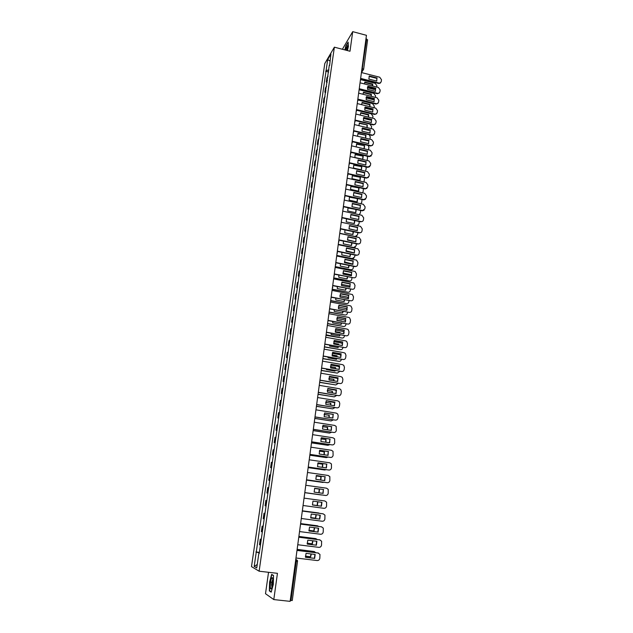 <?xml version="1.0" encoding="UTF-8"?>
<svg xmlns="http://www.w3.org/2000/svg" width="633" height="633" viewBox="0 0 633 633"><rect width="100%" height="100%" fill="white"/><g stroke="black" fill="none" stroke-linecap="round" stroke-linejoin="round"><path stroke-width="0.95" d="M268.534 572.295L265.504 593.714L273.796 599.578L290.128 601.35L366.452 35.313L352.716 31.65L342.398 49.263M334.374 47.174L324.784 63.545L251.491 566.614L259.119 571.203L334.374 47.174L349.994 51.249L352.716 31.65M273.796 599.578L277.444 573.324L259.119 571.203M292.232 600.472L290.99 600.535L296.276 561.273L295.801 559.255M290.246 600.456L290.99 600.535M365.993 38.748L367.536 39.95M328.068 76.221L326.952 77.63L326.327 81.95L327.443 80.549M327.214 82.171L326.327 81.95M326.588 86.476L325.473 87.852L324.848 92.196L325.963 90.835M325.734 92.418L324.848 92.196M325.101 96.794L323.985 98.139L323.36 102.506L324.468 101.177M324.246 102.728L323.36 102.506M323.605 107.175L322.498 108.48L321.857 112.88L322.965 111.582M322.751 113.093L321.857 112.88M322.094 117.619L320.994 118.885L320.353 123.308L321.461 122.05M321.248 123.522L320.353 123.308M320.583 128.119L319.475 129.354L318.834 133.8L319.942 132.582M319.736 134.014L318.834 133.8M319.056 138.682L317.956 139.885L317.307 144.356L318.415 143.169M318.209 144.569L317.307 144.356M317.529 149.309L316.429 150.472L315.78 154.974L316.872 153.827M316.682 155.18L315.78 154.974M315.986 159.999L314.886 161.13L314.229 165.656L315.329 164.548M315.139 165.862L314.229 165.656M314.435 170.76L313.335 171.852L312.678 176.401L313.77 175.325M313.588 176.607L312.678 176.401M312.868 181.576L311.784 182.628L311.12 187.21L312.211 186.173M312.029 187.415L311.12 187.21M311.301 192.464L310.21 193.476L309.545 198.089L310.637 197.092M310.463 198.287L309.545 198.089M309.719 203.415L308.635 204.388L307.962 209.025L309.054 208.067M308.888 209.222L307.962 209.025M308.136 214.437L307.052 215.37L306.372 220.039L307.456 219.113M307.298 220.229L306.372 220.039M306.538 225.522L305.454 226.416L304.774 231.108L305.858 230.23M305.699 231.306L304.774 231.108M304.924 236.671L303.848 237.525L303.167 242.249L304.244 241.41M304.093 242.439L303.167 242.249M303.31 247.891L302.234 248.714L301.545 253.461L302.621 252.662M302.479 253.651L301.545 253.461M301.68 259.182L300.604 259.957L299.915 264.736L300.984 263.985M300.849 264.926L299.915 264.736M300.042 270.544L298.974 271.28L298.278 276.091L299.346 275.371M299.211 276.273L298.278 276.091M298.388 281.978L297.328 282.666L296.624 287.509L297.692 286.836M297.565 287.691L296.624 287.509M296.735 293.475L295.666 294.123L294.97 298.998L296.03 298.365M295.912 299.172L294.97 298.998M295.065 305.051L294.005 305.652L293.293 310.558L294.353 309.972M294.242 310.732L293.293 310.558M293.388 316.698L292.327 317.26L291.615 322.189L292.668 321.643M292.565 322.363L291.615 322.189M291.694 328.416L290.642 328.931L289.922 333.892L290.974 333.393M290.879 334.066L289.922 333.892M289.993 340.206L288.941 340.681L288.221 345.673L289.273 345.214M289.178 345.84L288.221 345.673M288.284 352.075L287.232 352.502L286.512 357.518L287.556 357.115M287.469 357.692L286.512 357.518M286.559 364.015L285.515 364.394L284.787 369.45L285.823 369.086M285.752 369.617L284.787 369.45M284.826 376.034L283.79 376.366L283.054 381.454L284.09 381.137M284.019 381.612L283.054 381.454M283.078 388.124L282.049 388.409L281.305 393.528L282.342 393.267M282.278 393.686L281.305 393.528M281.329 400.293L280.292 400.531L279.549 405.69L280.577 405.468M280.522 405.84L279.549 405.69M279.557 412.542L278.528 412.732L277.784 417.922L278.805 417.748M278.765 418.073L277.784 417.922M277.784 424.87L276.756 425.012L276.004 430.234L277.025 430.116M276.985 430.385L276.004 430.234M275.988 437.284L274.975 437.371L274.216 442.625L275.228 442.554M275.197 442.768L274.216 442.625M274.192 449.77L273.171 449.81L272.412 455.095L273.424 455.08M273.401 455.238L272.412 455.095M272.38 462.335L271.367 462.327L270.6 467.645L271.604 467.676M271.589 467.787L270.6 467.645M270.552 474.987L269.547 474.924L268.772 480.281L269.777 480.368M269.769 480.415L268.772 480.281M268.716 487.719L267.712 487.6L266.936 492.996L267.933 493.131M266.865 500.537L265.868 500.371L265.085 505.791L266.082 505.981M266.873 500.505L265.868 500.371M265.005 513.434L264.016 513.213L263.225 518.672L264.214 518.918M265.021 513.347L264.016 513.213M263.13 526.427L262.141 526.142L261.35 531.641L262.339 531.942M263.154 526.276L262.141 526.142M261.247 539.498L260.266 539.158L259.467 544.697L260.448 545.053M261.279 539.284L260.266 539.158M328.962 70.026L326.114 70.477L327.696 59.549L330.917 54.066L329.627 65.428M259.237 553.448L329.318 65.128M258.842 553.432L256.753 567.904L254.189 566.393L256.254 552.142L259.34 552.704M326.114 70.477L256.254 552.142M347.39 50.569L348.403 46.51L348.126 42.118L345.855 45.837L344.843 49.904M271.201 592.148L273.314 584.386L273.527 575.46L271.66 574.384L269.587 582.051L269.341 590.898L271.201 592.148M328.677 71.98L325.671 71.22M259.388 552.387L255.898 551.968M327.696 59.549L329.92 60.982M257.251 564.494L254.189 566.393M270.006 590.969L269.341 590.898M271.889 582.305L270.568 582.162M271.28 591.831L269.571 590.676L269.587 582.051M369.055 76.395L376.88 78.397L376.698 81.056M380.75 82.63L378.653 83.453L360.873 78.935M377.181 77.994L369.276 75.976L368.865 79.062L376.777 81.079L376.88 78.397M360.707 78.413L378.953 83.058L380.172 83.002L381.248 81.61L381.493 79.703L379.713 77.218L361.435 72.542L362.923 70.398L362.013 70.469L366.618 38.914M372.71 86.025L372.663 84.078L364.869 82.108L364.331 83.904M367.472 87.322L375.622 89L374.119 89.451L374.404 89.071M376.746 87.053L376.912 85.764L375.155 83.311L360.486 79.584M364.655 82.512L372.37 84.474L372.663 84.078M372.489 85.977L372.37 84.474M367.393 87.758L374.119 89.451M367.694 86.658L375.551 88.644L375.361 91.334M379.412 92.916L377.323 93.724L359.465 89.237M375.844 88.248L367.915 86.246L367.504 89.356L375.44 91.358L375.551 88.644M359.275 88.723L377.624 93.336L378.771 93.304L379.927 91.872L380.172 89.957L378.384 87.465L360.05 82.828M366.333 96.991L374.206 98.954L374.008 101.668M378.067 103.258L375.986 104.057L358.049 99.603M374.499 98.574L366.547 96.588L366.135 99.713L374.095 101.691L374.206 98.954M357.605 100.94L357.851 99.112L376.287 103.677L377.363 103.662L378.597 102.198L378.843 100.275L377.054 97.775L358.65 93.17M347.106 50.498C347.731 47.799 347.857 46.154 347.493 45.568L345.389 50.047M347.652 47.325L346.465 50.331M345.017 49.952L345.998 46.003L348.15 42.49M271.731 578.064C270.038 580.635 269.737 591.451 271.454 588.421L271.81 587.669C273.092 582.843 273.25 579.488 272.293 577.605L271.731 578.064M272.902 579.496L272.633 579.788C271.612 582.708 271.399 585.161 271.992 587.147M269.808 582.099L271.818 574.677L273.527 575.666M272.253 574.724L271.818 574.677M371.334 96.343L371.334 94.198L363.516 92.236L362.97 94.246M366.151 97.474L374.253 99.159M375.409 97.363L375.598 95.868L373.842 93.415L359.441 89.799L359.006 90.551M363.302 92.64L371.049 94.578L371.334 94.198M371.136 96.295L371.049 94.578M374.293 99.365L372.797 99.579L373.082 99.207M366.048 97.901L372.797 99.579M369.941 106.716L369.996 104.374L362.163 102.427L361.617 104.651M364.83 107.697L372.869 109.367M374.063 107.729L374.277 106.043L372.513 103.575L358.072 99.998M361.949 102.823L369.712 104.746L369.996 104.374M369.767 106.668L369.712 104.746M372.916 109.58L371.46 109.77L371.753 109.398M364.711 108.101L371.46 109.77M364.956 107.381L372.853 109.327L372.655 112.073M376.714 113.663L374.641 114.446L356.624 110.023M373.154 108.955L365.17 106.985L364.75 110.126L372.742 112.088L372.853 109.327M356.442 109.541L374.942 114.082L375.939 114.082L377.26 112.579L377.513 110.648L375.709 108.14L357.249 103.575M363.579 117.825L371.5 119.756L371.286 122.525M375.353 124.131L373.288 124.899L355.184 120.515M371.793 119.392L363.785 117.437L363.366 120.602L371.381 122.549L371.5 119.756M355.026 120.041L373.589 124.543L374.499 124.566L375.915 123.031L376.168 121.085L374.356 118.569L355.841 114.043M362.187 128.341L370.131 130.248L369.917 133.049M373.976 134.663L371.927 135.415L353.736 131.063M370.424 129.9L362.392 127.961L361.965 131.142L370.012 133.072L370.131 130.248M353.602 130.612L372.22 135.066L373.043 135.106L374.562 133.539L374.815 131.577L373.003 129.053L354.417 124.574M368.533 117.145L368.659 114.605L360.794 112.682L360.256 115.119M363.516 117.975L371.231 119.692M372.702 118.165L372.956 116.266L371.183 113.798L356.656 110.237M360.588 113.062L368.366 114.969L368.659 114.605M368.374 117.105L368.366 114.969M371.524 119.851L370.123 120.017L370.416 119.653M363.374 118.371L370.123 120.017M367.1 127.629L367.306 124.899L359.417 122.992L358.903 125.658M371.334 128.657L371.618 126.553L369.838 124.076L355.184 120.531M359.212 123.364L367.306 124.899M366.966 127.597L367.021 125.247M370.028 130.224L369.055 129.987M362.044 128.697L368.778 130.319M365.652 138.184L365.945 135.248L358.033 133.357L357.558 136.253M369.933 139.205L370.273 136.902L369.292 134.782M357.835 133.721L365.945 135.248M365.534 138.152L365.66 135.597M368.311 140.7L367.567 140.526M360.715 139.086L367.425 140.684M360.794 138.912L368.754 140.803L368.533 143.636M372.6 145.258L370.558 145.994L352.272 141.673M369.047 140.463L360.984 138.548L360.565 141.745L368.635 143.659L368.754 140.803M352.17 141.238L370.851 145.653L371.579 145.701L373.201 144.11L373.454 142.14L371.634 139.608L352.992 135.169M364.181 148.795L364.584 145.669L356.64 143.794L356.213 146.919M368.501 149.807L368.92 147.307L368.248 145.448M356.45 144.142L364.584 145.669M364.086 148.771L364.299 146.001M359.386 149.546L367.369 151.422L367.14 154.278M371.207 155.916L369.181 156.636L350.793 152.347M367.67 151.089L359.576 149.19L359.148 152.411L367.251 154.31L367.369 151.422M350.729 151.928L369.474 156.304L371.832 154.745L372.085 152.759L370.265 150.227L351.552 145.819M354.812 157.459L362.796 159.31L363.207 156.137L355.24 154.286L354.812 157.459M367.045 160.473L367.559 157.775L367.1 156.153M355.05 154.626L363.207 156.137M362.693 159.287L362.923 156.462M357.969 160.252L365.985 162.103L365.747 164.991M369.807 166.645L367.789 167.341L349.297 163.085M366.278 161.787L358.159 159.904L357.732 163.14L365.858 165.015L365.985 162.103M349.281 162.689L368.089 167.025L370.447 165.442L370.709 163.449L368.881 160.901L350.104 156.541M353.404 168.03L361.411 169.866L361.823 166.677L353.831 164.833L353.404 168.03M365.55 171.203L366.19 168.307L365.882 166.898M353.649 165.173L361.823 166.677M361.301 169.842L361.538 166.993M356.545 171.013L364.584 172.856L364.339 175.768M368.39 177.43L366.396 178.11L347.794 173.877M364.877 172.54L356.727 170.681L356.3 173.933L364.45 175.792L364.584 172.856M347.818 173.513L367.1 177.857L369.063 176.203L369.324 174.194L367.488 171.646L348.648 167.326M351.98 178.664L360.011 180.484L360.438 177.28L352.415 175.452L351.98 178.664M364.015 181.98L364.624 177.707M352.233 175.784L360.438 177.28M359.908 180.452L360.153 177.58M355.121 181.845L363.176 183.665L362.923 186.608M366.974 188.286L364.996 188.943L346.306 184.749M363.469 183.364L355.295 181.521L354.86 184.796L363.041 186.632L363.176 183.665M346.354 184.401L365.581 188.689L367.67 187.028L367.931 185.01L366.088 182.454L347.193 178.182M350.555 189.362L358.61 191.158L359.038 187.938L350.983 186.134L350.555 189.362M362.487 192.78L363.176 191.546L363.326 188.571M350.817 186.45L359.038 187.938M358.5 191.134L358.753 188.23M353.681 192.741L361.76 194.537L361.498 197.512M365.542 199.205L363.761 199.87L344.827 195.692M362.052 194.252L353.847 192.424L353.412 195.724L361.625 197.543L361.76 194.537M344.874 195.352L364.054 199.585L366.262 197.923L366.523 195.89L364.679 193.326L345.721 189.093M349.115 200.123L357.202 201.903L357.629 198.659L349.551 196.879L349.115 200.123M360.786 203.715L361.775 202.275L361.989 199.49M349.384 197.187L357.629 198.659M357.083 201.88L357.344 198.944M352.233 203.707L360.335 205.48L360.066 208.486M364.102 210.196L362.218 210.821L343.339 206.706M360.628 205.203L352.399 203.399L351.956 206.714L360.193 208.51L360.335 205.48M343.387 206.374L362.511 210.544L364.853 208.882L365.114 206.841L363.271 204.261L344.233 200.075M348.079 207.735L347.675 210.955L355.786 212.712L356.229 209.515M359.046 214.658L360.375 213.068L360.628 210.472M347.944 207.98L356.165 209.499M355.659 212.688L355.936 209.721M350.777 214.729L358.903 216.486L358.626 219.524M362.646 221.249L360.731 221.835L341.852 217.776M359.188 216.217L350.935 214.437L350.492 217.776L358.761 219.556L358.903 216.486M341.891 217.459L361.024 221.574C362.337 221.724 363.136 221.162 363.429 219.904L363.698 217.847L361.839 215.267L342.746 211.129M346.528 218.789L346.219 221.843L354.361 223.584L354.852 220.577M357.059 225.617L358.966 223.924L359.243 221.518M346.504 218.844L354.567 220.513M354.235 223.56L354.512 220.561M358.191 225.253L357.526 225.72M349.305 225.831L357.463 227.564L357.178 230.634M361.182 232.374L359.299 232.936L340.348 228.924M357.748 227.31L349.463 225.538L349.02 228.901L357.313 230.657L357.463 227.564M340.388 228.616L359.591 232.683C360.905 232.825 361.704 232.264 362.005 230.998L362.274 228.932L360.525 226.361L341.25 222.246M344.985 229.906L344.756 232.802L352.921 234.526L353.451 231.702M339.763 233.268L355.16 236.513L357.542 234.851L357.827 232.627M356.64 230.515L348.989 228.782M352.795 234.495L353.111 231.631M356.735 236.204L355.651 236.782M347.834 236.987L356.007 238.704L355.714 241.806M359.71 243.57L357.851 244.101L338.837 240.136M356.3 238.459L347.984 236.71L347.533 240.097L355.857 241.838L356.007 238.704M338.877 239.844L358.143 243.863C359.457 244.006 360.272 243.436 360.565 242.154L360.834 240.073L359.196 237.533L339.739 233.427M343.434 241.094L343.284 243.824L351.481 245.525L352.035 242.89M338.267 244.314L353.728 247.519L356.118 245.841L356.387 243.8M355.619 241.782L347.462 239.749M351.347 245.501L351.719 242.827M355.271 247.234L353.728 247.519M338.236 244.599L353.443 247.756M346.354 248.223L354.551 249.916L354.251 253.05M358.223 254.838L356.395 255.336L337.31 251.42M354.836 249.679L346.496 247.954L346.045 251.356L354.393 253.081L354.551 249.916M337.349 251.135L356.688 255.107C358.009 255.241 358.824 254.672 359.117 253.382L359.386 251.293L357.859 248.785L338.22 244.678M341.891 252.361L341.804 254.917L350.025 256.594L350.603 254.149M336.772 255.423L352.28 258.596L354.686 256.895L354.923 255.036M354.298 252.931L345.935 250.787M349.883 256.571L350.302 254.086M353.8 258.319L352.28 258.596M336.732 255.7L352.003 258.818M344.858 259.522L353.079 261.2L352.771 264.357M356.719 266.169L354.931 266.643L335.783 262.766M353.364 260.978L344.993 259.269L344.542 262.687L352.921 264.388L353.079 261.2M335.822 262.497L355.224 266.422C356.553 266.556 357.36 265.979 357.661 264.681L357.938 262.576L356.514 260.108L336.693 256.009M340.34 263.692L340.317 266.074L348.569 267.735L349.155 265.472M335.268 266.604L350.824 269.737C352.138 269.864 352.937 269.294 353.238 268.012L353.451 266.343M352.897 264.08L344.415 261.896M348.419 267.704L348.862 265.417M352.312 269.484L350.824 269.737M335.229 266.865L350.547 269.943M343.355 270.892L351.6 272.546L351.283 275.743M334.279 273.931L353.744 277.808L334.24 274.192M351.893 272.332L343.49 270.647L343.031 274.097L351.442 275.774L351.6 272.546M353.744 277.808C355.081 277.934 355.896 277.349 356.197 276.043L356.474 273.931L355.153 271.502L335.158 267.403M338.797 275.094L338.813 277.294L347.098 278.939L347.683 276.866M333.749 277.847L349.369 280.941C350.682 281.068 351.481 280.49 351.782 279.208L351.98 277.721M351.481 275.284L350.199 274.54L342.888 273.076M346.947 278.908L347.406 276.811M333.718 278.101L349.369 280.941M341.844 282.334L350.112 283.964L349.788 287.192M332.729 285.436L352.264 289.265L332.697 285.681M350.405 283.766L341.97 282.104L341.511 285.57L349.954 287.224L350.112 283.964M352.264 289.265C353.602 289.392 354.425 288.798 354.725 287.485L355.002 285.348L353.784 282.967L333.615 278.86M337.247 286.575L337.31 288.593L345.618 290.215L346.196 288.324M332.222 289.162L347.897 292.217C349.21 292.343 350.017 291.758 350.318 290.46L350.492 289.17M350.049 286.559L348.736 285.776L341.369 284.328M345.46 290.183L345.935 288.276M332.19 289.4L347.897 292.217M340.325 293.847L348.617 295.461L348.285 298.713M331.162 297.012L350.769 300.794L331.13 297.249M348.902 295.271L340.443 293.625L339.984 297.114L348.451 298.744L348.617 295.461M350.769 300.794C352.114 300.912 352.937 300.311 353.246 298.99L353.523 296.845L352.391 294.511L332.056 290.397M335.696 298.127L335.791 299.955L344.13 301.553L344.692 299.86M330.687 300.548L346.417 303.563C347.739 303.682 348.546 303.088 348.846 301.791L348.989 300.683M348.601 297.89L347.256 297.083L339.842 295.651M343.964 301.522L344.439 299.813M330.655 300.778L346.417 303.563M338.797 305.43L347.113 307.021L346.773 310.312M329.595 308.659L349.274 312.393L329.564 308.88M347.398 306.839L338.908 305.225L338.441 308.73L346.939 310.344L347.113 307.021M349.274 312.393C350.619 312.504 351.442 311.903 351.75 310.574L352.027 308.413L350.991 306.127L350.128 305.763L330.489 302.004M334.145 309.751L334.264 311.389L342.635 312.963L343.165 311.46M338.418 308.635L343.11 309.616M329.144 312.006L344.922 314.981C346.251 315.092 347.066 314.49 347.367 313.185L347.485 312.275M347.137 309.292L345.776 308.453L338.323 307.037M342.469 312.931L342.92 311.412M329.113 312.219L344.922 314.981M337.254 317.086L345.602 318.652L345.246 321.975M328.013 320.385L347.762 324.064L327.989 320.591M345.887 318.486L337.365 316.888L336.898 320.417L345.428 322.015L345.602 318.652M347.762 324.064C349.115 324.175 349.946 323.558 350.247 322.221L350.532 320.053L349.574 317.813L348.625 317.394L328.915 313.691M332.594 321.453L332.729 322.885L341.124 324.444L341.622 323.131M336.827 320.092L341.654 321.311M327.593 323.526L343.426 326.462C344.756 326.573 345.571 325.963 345.879 324.65L345.974 323.938M345.665 320.749L344.281 319.902L336.803 318.502M336.867 320.314L341.583 320.978M340.958 324.413L341.385 323.083M327.562 323.732L343.426 326.462M335.704 328.82L344.075 330.363L343.711 333.718M326.422 332.183L346.243 335.806L326.399 332.372M344.36 330.204L335.806 328.63L335.34 332.183L343.893 333.749L344.075 330.363M346.243 335.806C347.596 335.909 348.427 335.292 348.743 333.947L349.02 331.763L348.142 329.579L347.106 329.097L327.332 325.441M331.043 333.227L331.186 334.461L339.612 335.996L340.063 334.873M335.229 331.621L340.071 332.515L340.174 333.069M326.272 334.825L341.915 338.014C343.252 338.125 344.075 337.516 344.384 336.186L344.447 335.672M344.17 332.27L342.777 331.415L335.284 330.038M335.261 331.827L340.071 332.515M339.43 335.965L339.834 334.833M326.003 335.316L341.915 338.014M334.145 340.625L342.54 342.137L342.168 345.531M324.824 344.051L344.708 347.62L324.8 344.233M342.825 342.002L334.24 340.451L333.765 344.02L342.358 345.571L342.54 342.137M344.708 347.62C346.069 347.731 346.908 347.098 347.216 345.745L347.501 343.545L346.694 341.416L345.586 340.87L325.734 337.27M329.492 345.08L329.627 346.109L338.085 347.62L338.489 346.694M333.638 343.228L338.544 344.115L338.679 344.906M324.618 346.821L340.396 349.645C341.741 349.748 342.564 349.131 342.872 347.794L342.912 347.485M342.659 343.854L341.266 342.999L333.765 341.646M333.654 343.418L338.544 344.115M337.903 347.588L338.259 346.655M338.386 344.85L338.275 344.249M324.476 346.979L340.396 349.645M332.578 352.502L340.997 353.997L340.617 357.423M323.21 355.999L343.173 359.52L323.186 356.165M341.282 353.871L332.665 352.336L332.19 355.936L340.815 357.455L340.997 353.997M343.173 359.52C344.534 359.615 345.381 358.982 345.689 357.613L345.974 355.406L345.23 353.325L344.051 352.723L324.136 349.171M327.934 357.004L328.068 357.827L336.55 359.322L336.891 358.579M332.048 354.907L337.017 355.786L337.16 356.814M323.154 358.587L338.869 361.34C340.222 361.443 341.045 360.818 341.353 359.473L341.369 359.37M341.14 355.501L339.747 354.662L332.246 353.333M332.056 355.081L337.017 355.786M336.36 359.283L336.669 358.539M336.875 356.759L336.74 355.912M323.067 358.737L338.869 361.34M331.004 364.45L339.446 365.921L339.051 369.387M321.588 368.018L341.622 371.484L321.572 368.177M339.723 365.811L331.083 364.299L330.6 367.923L339.256 369.419L339.446 365.921M341.622 371.484C342.991 371.579 343.838 370.938 344.154 369.561L344.439 367.338L343.759 365.312L342.508 364.648L322.514 361.15M326.383 369.007L326.493 369.617L335.007 371.088L335.268 370.542M330.458 366.665L335.474 367.536L335.617 368.794M321.627 370.408L337.334 373.114L339.81 371.326M339.589 367.211L338.212 366.388L330.727 365.083M330.458 366.824L335.474 367.536M334.81 371.057L335.055 370.503M335.348 368.746L335.205 367.646M321.58 370.55L337.334 373.114M329.413 376.485L337.88 377.925L337.476 381.43M319.958 380.124L340.063 383.527L319.942 380.259M338.164 377.83L329.484 376.342L329.002 379.99L337.69 381.462L337.88 377.925M340.063 383.527C341.44 383.622 342.287 382.973 342.603 381.588L342.888 379.349L342.263 377.371L340.95 376.651L320.891 373.209M324.832 381.09L333.631 382.577M328.867 378.494L333.923 379.357L334.058 380.844M320.037 382.3L335.791 384.959L338.228 383.361M338.03 378.977L336.677 378.194L329.215 376.92M328.859 378.637L333.923 379.357M333.797 380.805L333.654 379.452M320.021 382.435L335.791 384.959M327.815 388.583L336.305 390.007L335.894 393.544M318.32 392.294L338.497 395.649L318.304 392.42M336.59 389.92L327.878 388.464L327.396 392.128L336.115 393.584L336.305 390.007M338.497 395.649C339.874 395.736 340.728 395.079 341.045 393.686L341.337 391.431L340.76 389.509L339.391 388.725L319.254 385.339M323.273 393.251L331.969 394.691M327.277 390.395L332.365 391.249L332.483 392.974M318.383 394.256L334.232 396.875L336.621 395.467M336.44 390.806L335.126 390.07L327.696 388.828M327.261 390.529L332.365 391.249M332.222 392.935L332.096 391.336M318.391 394.383L334.232 396.875M326.209 400.768L334.722 402.169L334.303 405.737M316.666 404.55L336.914 407.85L316.65 404.661M335.007 402.09L326.264 400.657L325.773 404.345L334.525 405.777L334.722 402.169M336.914 407.85C338.299 407.929 339.153 407.264 339.478 405.864L339.771 403.593L339.241 401.718L337.816 400.879L317.608 397.548M325.686 402.382L330.79 403.213L330.885 405.183M316.658 406.275L332.665 408.871L334.976 407.644M334.825 402.691L326.185 400.808M325.671 402.493L330.79 403.213M330.632 405.144L330.521 403.284M316.69 406.394L332.665 408.871M324.587 413.033L333.132 414.401L332.697 418.009M315.005 416.886L335.324 420.122L314.989 416.981M333.409 414.346L324.642 412.93L324.151 416.649L332.926 418.049L333.132 414.401M335.324 420.122C336.716 420.201 337.571 419.529 337.895 418.12L338.188 415.834L337.706 414.006L336.234 413.112L315.954 409.836M324.096 414.441L329.215 415.264L329.263 417.464M314.854 418.366L331.091 420.945L333.298 419.901M324.072 414.536L329.215 415.264M329.01 417.424L328.946 415.319M314.91 418.468L331.091 420.945M322.957 425.368L331.526 426.721L331.083 430.361M313.327 429.301L333.726 432.481L313.319 429.38M331.803 426.674L323.004 425.289L322.506 429.024L331.32 430.4L331.526 426.721M333.726 432.481C335.126 432.553 335.981 431.872 336.305 430.456L336.155 426.373L334.643 425.423L314.284 422.211M322.506 426.579L327.625 427.378L327.617 429.823M313.161 430.543L329.508 433.091L331.589 432.228M322.482 426.658L327.625 427.378M327.372 429.783L327.356 427.425M313.145 430.622L329.508 433.091M321.319 437.791L329.912 439.112L329.461 442.799M311.642 441.794L332.119 444.912L311.634 441.858M330.189 439.08L321.358 437.72L320.86 441.478L329.698 442.831L329.912 439.112M332.119 444.912C333.52 444.975 334.382 444.295 334.707 442.863L334.596 438.811L333.037 437.807L312.607 434.657M320.915 438.788L326.019 439.579L325.955 442.261M311.507 442.815L327.91 445.308L329.84 444.635M320.891 438.859L326.019 439.579M325.71 442.222L325.758 439.611M311.499 442.878L327.91 445.308M319.665 450.285L328.29 451.582L327.831 455.309M309.948 454.367L330.497 457.43L309.941 454.423M328.567 451.566L319.697 450.229L319.198 454.019L328.076 455.341L328.29 451.582M330.497 457.43C331.906 457.493 332.768 456.797 333.1 455.356L333.021 451.329L331.423 450.277L310.914 447.183M319.325 451.084L324.413 451.851L324.27 454.779M309.838 455.167L326.311 457.612L328.036 457.113M319.309 451.139L324.413 451.851M324.025 454.739L324.143 451.867M309.83 455.214L326.311 457.612M318.011 462.865L326.66 464.139L326.185 467.898M308.239 467.027L328.867 470.026L308.239 467.059M326.929 464.131L318.027 462.826L317.529 466.64L326.438 467.937L326.66 464.139M328.867 470.026C330.276 470.082 331.146 469.385 331.478 467.929L331.431 463.934L329.801 462.826L309.213 459.795M317.734 463.459L322.79 464.203L322.569 467.376M308.168 467.589L324.689 469.995L326.177 469.67M317.719 463.498L322.79 464.203M322.316 467.336L322.529 464.211M308.16 467.629L324.689 469.995M316.334 475.533L325.014 476.776L324.523 480.574M327.229 482.702L306.522 479.79L327.229 482.702C328.646 482.757 329.516 482.045 329.848 480.589L329.833 476.609L328.163 475.462L307.503 472.487M325.283 476.784L316.35 475.502L315.843 479.339L324.784 480.613L325.014 476.776M316.152 475.913L321.16 476.633L320.836 480.051M306.475 480.099L324.215 482.299M316.136 475.945L321.16 476.633M320.583 480.012L320.899 476.625M306.475 480.115L323.067 482.449M314.656 488.28L323.352 489.491L322.862 493.336M325.576 495.465L304.789 492.593L325.576 495.465C327 495.512 327.878 494.8 328.203 493.329L328.218 489.372L326.517 488.178L305.779 485.266M323.629 489.523L314.664 488.265L314.15 492.126L323.123 493.368L323.352 489.491M314.561 488.454L319.523 489.143L319.087 492.814M321.429 494.99L304.782 492.688L322.047 494.982M314.561 488.462L319.523 489.143M318.826 492.775L319.254 489.119M312.441 504.992L312.963 501.107L321.96 502.333L321.453 506.21L312.441 504.992L321.184 506.171L321.691 502.301M320.907 500.434L304.046 498.116L324.864 500.972L326.588 502.214L326.557 506.147C326.224 507.626 325.338 508.346 323.914 508.307L303.057 505.498M320.725 500.394L324.864 500.972M317.616 501.747L317.109 505.506L312.417 504.865L317.37 505.545L317.877 501.779M310.724 517.921L319.499 519.084L320.013 515.199M301.3 518.49L322.237 521.244C323.669 521.275 324.555 520.548 324.887 519.052L324.951 515.135L323.194 513.854L302.305 511.068L322.925 513.798M319.768 519.139L320.282 515.238L311.246 514.036L310.732 517.952L319.499 519.084M310.653 517.58L315.701 518.245L316.263 514.7M320.013 513.41L302.337 510.823M310.653 517.557L315.44 518.19L316.009 514.669M302.337 510.807L318.81 512.999M308.991 530.945L317.813 532.076L318.328 528.191M299.536 531.57L320.551 534.252C321.991 534.284 322.877 533.548 323.218 532.044L323.297 528.144L321.517 526.822L300.548 524.1L321.635 526.838M318.075 532.155L318.589 528.223L309.521 527.052L308.999 530.992L317.813 532.076M308.888 530.367L314.023 531.024L314.633 527.708M318.692 526.419L317.41 525.786L300.612 523.61M308.888 530.327L313.77 530.952L314.379 527.677M300.612 523.578L317.529 525.809M307.25 544.056L316.104 545.163L316.635 541.262M298.784 537.172L320.069 539.917M316.373 545.25L316.888 541.294L307.788 540.155L307.266 544.119L316.104 545.163M297.763 544.736L318.858 547.355C320.306 547.379 321.192 546.635 321.532 545.124L321.635 541.239L319.554 539.791M298.776 537.219L319.823 539.87M307.132 543.241L312.338 543.889L312.971 540.804M317.244 539.498L315.74 538.604L298.879 536.475M307.124 543.185L312.077 543.802L312.718 540.772M298.879 536.428L315.978 538.651M305.494 557.254L314.395 558.33L314.925 554.421M297.004 550.354L318.486 553.084M314.656 558.433L315.179 554.453L306.04 553.337L305.51 557.333L314.395 558.33M295.975 557.997L317.149 560.545C318.597 560.561 319.499 559.809 319.839 558.29L319.958 554.413L317.853 552.91M296.996 550.425L318.122 553.013M305.367 556.193L310.637 556.834L311.294 553.978M315.732 552.649L314.055 551.509L297.13 549.428M305.367 556.122L310.384 556.731L311.04 553.946M297.138 549.365L314.411 551.58M295.793 559.35L297.399 560.427L297.542 561.329L295.54 561.186M361.641 71.007L361.72 70.39M261.825 531.815L262.624 526.3M263.7 518.815L264.491 513.339M265.567 505.894L266.351 500.458M267.419 493.06L268.202 487.655M269.262 480.312L270.038 474.94M271.09 467.645L271.858 462.312M272.902 455.056L273.67 449.762M274.714 442.554L275.474 437.292M276.502 430.131L277.262 424.901M278.283 417.788L279.034 412.589M280.055 405.524L280.807 400.357M281.82 393.33L282.555 388.203M283.568 381.224L284.304 376.121M285.301 369.189L286.037 364.125M287.026 357.234L287.754 352.201M288.743 345.349L289.463 340.348M290.452 333.544L291.164 328.567M292.145 321.809L292.857 316.864M293.823 310.146L294.535 305.241M295.5 298.562L296.204 293.68M297.162 287.042L297.858 282.191M298.816 275.6L299.512 270.774M300.453 264.222L301.15 259.427M302.091 252.915L302.772 248.152M303.713 241.679L304.394 236.948M305.32 230.515L306 225.807M306.926 219.414L307.598 214.737M308.516 208.376L309.189 203.731M310.099 197.409L310.771 192.796M311.673 186.513L312.338 181.924M313.24 175.681L313.897 171.116M314.791 164.904L315.448 160.371M316.342 154.199L316.991 149.689M317.877 143.556L318.526 139.078M319.404 132.977L320.045 128.523M320.923 122.462L321.564 118.031M322.434 112.009L323.067 107.602M323.93 101.62L324.563 97.237M325.425 91.287L326.05 86.935M326.905 81.016L327.53 76.688M259.934 544.902L260.733 539.356M360.399 80.185L360.802 79.449M357.598 100.971L358.001 100.228M356.434 109.604L356.189 111.432L356.593 110.704M354.765 122.011L355.168 121.251M353.333 132.621L353.736 131.862M351.893 143.303L352.304 142.528M350.445 154.041L350.856 153.265M348.989 164.849L349.4 164.066M347.517 175.721L347.936 174.93M346.045 186.656L346.465 185.865M344.566 197.662L344.977 196.863M343.07 208.732L343.49 207.925M341.567 219.873L341.986 219.058M340.056 231.077L340.483 230.262M338.536 242.36L338.964 241.529M337.001 253.706L337.436 252.868M335.466 265.124L335.894 264.285M333.915 276.613L334.351 275.766M332.357 288.173L332.792 287.319M321.168 371.16L321.611 370.258M309.735 455.95L309.592 457.794M308.018 468.657L307.749 470.643M306.293 481.452L306.111 483.375M304.56 494.333L304.346 496.296M302.811 507.294L302.574 509.296M301.055 520.342L300.77 522.399M299.282 533.477L298.998 535.558M297.494 546.706L297.217 548.803M361.997 68.348L363.627 69.345L362.923 70.398L363.627 69.345L367.599 39.776M297.494 561.297L292.272 600.519M378.953 83.058L378.653 83.453M360.406 80.162L360.652 78.326M359.006 90.519L359.259 88.691M354.765 121.979L355.01 120.151M353.341 132.59L353.586 130.762M351.901 143.264L352.146 141.436M350.453 154.001L350.698 152.173M348.989 164.802L349.242 162.982M347.525 175.673L347.77 173.846M346.053 186.608L346.298 184.781M344.566 197.615L344.819 195.787M343.078 208.684L343.323 206.849M341.575 219.817L341.82 217.989M340.063 231.029L340.309 229.193M338.544 242.304L338.79 240.469M337.009 253.651L337.262 251.807M335.474 265.069L335.719 263.225M333.923 276.558L334.177 274.706M332.365 288.118L332.618 286.266M330.798 299.749L331.043 297.89M329.215 311.452L329.469 309.592M327.633 323.234L327.878 321.366M326.035 335.094L326.288 333.219M324.42 347.019L324.674 345.135M322.806 359.03L323.059 357.139M321.176 371.112L321.429 369.213M319.53 383.274L319.792 381.367M317.885 395.514L318.138 393.599M316.223 407.834L316.484 405.911M314.554 420.233L314.815 418.294M312.868 432.711L313.129 430.764M311.175 445.276L311.436 443.314M380.172 83.002L379.871 83.398M347.699 46.423L347.493 45.568M272.863 579.084L272.293 577.605"/></g></svg>
